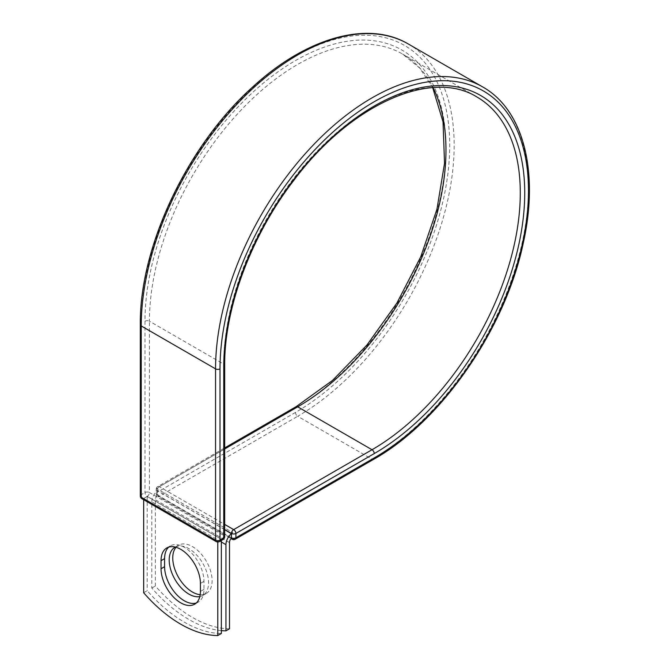 <?xml version="1.0" encoding="UTF-8"?>
<svg xmlns="http://www.w3.org/2000/svg" width="669" height="669" viewBox="0 0 669 669"><rect width="100%" height="100%" fill="white"/><g stroke="black" fill="none" stroke-linecap="round" stroke-linejoin="round"><path stroke-width="0.5" stroke-dasharray="3.35 2.51" d="M196.301 602.978A27.83 16.073 -120 0 0 198.2 602.15A27.83 16.073 -120 0 0 203.961 589.406L203.961 581.361A27.83 16.073 -120 0 0 191.811 553.347A27.83 16.073 -120 0 0 170.361 545.896A27.83 16.073 -120 0 0 168.697 547.117M176.039 547.275A27.83 16.073 60 0 1 178.514 545.21A27.83 16.073 60 0 1 192.438 546.59A27.83 16.073 60 0 1 210.618 571.117A27.83 16.073 60 0 1 206.353 593.42A27.83 16.073 60 0 1 200.19 594.682M175.303 547.075A27.83 16.073 60 0 1 188.875 548.639A27.83 16.073 60 0 1 207.064 573.166A27.83 16.073 60 0 1 202.791 595.477A27.83 16.073 60 0 1 199.83 596.572M221.347 630.624A117.945 68.096 -120 0 1 151.813 588.043L151.813 501.85A9.809 5.661 -60 0 1 157.223 490.912L157.223 494.926A3.144 1.815 120 0 0 157.24 495.227L231.374 538.027M229.5 628.785A117.945 68.096 60 0 1 155.367 585.985L155.367 499.793A4.783 2.76 -60 0 1 157.24 495.227M151.813 588.043L155.367 585.985M158.745 489.833L157.223 490.912A9.809 5.661 -60 0 1 158.745 489.833L232.879 532.633A9.809 5.661 120 0 0 231.357 533.711M232.879 532.633L231.357 533.511M224.675 529.656L157.223 490.712M221.347 539.289L147.213 496.49L143.659 498.547L217.785 541.346L221.347 539.289L221.347 540.46M143.659 592.751L147.213 590.694A117.945 68.096 60 0 0 221.347 633.493M217.785 541.346L217.785 542.032M147.213 496.49L147.213 590.694M143.659 498.547L143.659 499.718M203.961 589.406L200.407 591.463M221.347 541.999L151.813 501.85M229.5 542.592L155.367 499.793M224.675 529.547L157.131 490.553L157.223 494.926M140.323 324.666A3.144 1.815 0 0 1 141.243 323.386A218.119 125.931 -60 0 1 295.481 56.246A218.119 125.931 -60 0 1 449.71 145.298A218.119 125.931 -60 0 1 295.481 412.43A3.144 1.815 -120 0 0 297.705 416.285L159.356 496.155A3.144 1.815 60 0 1 157.131 492.309L157.131 487.985A3.144 1.815 60 0 1 157.784 486.547A3.144 1.815 60 0 1 159.356 486.698L224.675 524.412M295.481 412.43L157.131 492.309A3.144 1.815 180 0 0 156.212 493.588L156.212 489.265A3.144 1.815 180 0 1 157.131 487.985L295.481 408.107A3.144 1.815 -120 0 1 296.133 406.668M408.333 44.003A221.263 127.746 -60 0 1 442.251 221.305A221.263 127.746 -60 0 1 297.705 416.285L372.023 459.193L233.673 539.063L159.356 496.155A3.144 1.815 120 0 1 157.784 496.314L230.947 538.553M235.245 539.222A3.144 1.815 60 0 1 233.673 539.063A3.144 1.815 120 0 1 232.101 539.222M482.65 86.911A221.263 127.746 -60 0 1 516.568 264.213A221.263 127.746 -60 0 1 372.023 459.193A3.144 1.815 -120 0 0 373.595 459.344M224.675 448.983L159.356 486.698A3.144 1.815 120 0 0 157.131 490.553A3.144 1.815 180 0 1 156.212 489.265A3.144 3.144 0 0 1 157.784 486.547L224.675 447.921M224.675 365.416A3.144 1.815 0 0 0 223.755 364.128A209.673 121.056 -60 0 1 315.283 153.117A209.673 121.056 -60 0 1 476.855 96.946L402.537 54.038A209.673 121.056 -60 0 1 433.06 87.606M224.675 536.722A3.144 1.815 0 0 0 223.755 535.434L223.755 364.128L149.438 321.22A209.673 121.056 -60 0 1 240.965 110.209A209.673 121.056 -60 0 1 402.537 54.038L419.622 67.962L432.684 87.631M223.103 539.448A3.144 1.815 -120 0 1 221.531 539.289L217.785 541.447L143.467 498.547L147.213 496.381L221.531 539.289A3.144 1.815 120 0 0 223.755 535.434L149.438 492.535L149.438 321.22A3.144 1.815 0 0 0 144.989 321.22A212.826 122.87 -60 0 1 295.481 60.57A212.826 122.87 -60 0 1 445.964 147.456A212.826 122.87 -60 0 1 295.481 408.107M144.989 321.22L144.989 492.535A3.144 1.815 -120 0 0 147.213 496.381A3.144 1.815 120 0 0 149.438 492.535A3.144 1.815 0 0 0 144.989 492.535L141.243 494.692A3.144 1.815 0 0 0 140.323 495.98M141.243 323.386L141.243 494.692A3.144 1.815 -120 0 0 143.467 498.547A3.144 1.815 120 0 1 141.895 498.698M203.961 581.361L200.407 583.418M157.131 494.876A3.144 1.815 180 0 1 156.212 493.588A3.144 3.144 0 0 0 157.784 496.314A3.144 1.815 120 0 1 157.131 494.876M216.212 541.606A3.144 1.815 120 0 0 217.785 541.447A3.144 1.815 -120 0 0 219.357 541.606M198.2 602.15L194.637 604.207M174.96 547.267L178.514 545.21M202.791 595.477L206.353 593.42M170.361 545.896L166.807 547.944"/><path stroke-width="1" d="M180.722 602.828A27.83 16.073 -120 0 0 194.637 604.207A27.83 16.073 -120 0 0 200.407 591.463L200.407 583.418A27.83 16.073 -120 0 0 188.257 555.404A27.83 16.073 -120 0 0 166.807 547.944A27.83 16.073 -120 0 0 161.037 560.689L161.037 568.734A27.83 16.073 -120 0 0 180.722 602.828M168.697 547.117A27.83 16.073 -120 0 0 164.599 558.632L164.599 566.685A27.83 16.073 -120 0 0 184.276 600.77A27.83 16.073 -120 0 0 196.301 602.978M200.19 594.682A27.83 16.073 60 0 1 192.438 592.04A27.83 16.073 60 0 1 175.094 570.038A27.83 16.073 60 0 1 176.039 547.275M199.83 596.572A27.83 16.073 60 0 1 188.875 594.097A27.83 16.073 60 0 1 170.695 569.57A27.83 16.073 60 0 1 174.96 547.267A27.83 16.073 60 0 1 175.303 547.075M221.347 630.624A117.945 68.096 -120 0 0 225.946 630.842L225.946 544.65A9.809 5.661 -60 0 1 231.357 533.711L231.449 537.784L231.449 533.461L224.675 529.547M225.946 630.842L229.5 628.785L229.5 542.592A4.783 2.76 -60 0 1 231.374 538.027A3.144 1.815 -60 0 1 231.357 537.725M231.357 533.711L224.675 529.656M217.785 542.032L217.785 635.55L221.347 633.493L221.347 540.46M217.785 635.55A117.945 68.096 60 0 1 143.659 592.751L143.659 499.718M225.946 544.65L221.347 541.999M374.247 457.905L235.898 537.784A3.144 1.815 60 0 1 235.245 539.222L373.595 459.344A3.144 1.815 -120 0 0 374.247 457.905A218.119 125.931 -60 0 0 528.477 190.774A218.119 125.931 -60 0 0 374.247 101.721A218.119 125.931 -60 0 0 220.009 368.862L220.009 540.167L223.755 538.001A3.144 1.815 0 0 0 224.675 536.722L224.675 365.416C224.257 308.116 251.226 235.68 293.691 180.53C350.313 104.431 431.53 68.455 476.855 96.946A209.673 121.056 -60 0 1 509 264.966A209.673 121.056 -60 0 1 372.023 449.735L233.673 529.605A3.144 1.815 60 0 1 235.898 533.461L235.898 537.784A3.144 1.815 180 0 1 231.449 537.784A3.144 1.815 120 0 0 232.101 539.222A3.144 3.144 0 0 0 235.245 539.222M224.675 365.416A3.144 1.815 0 0 1 223.755 366.696A212.826 122.87 -60 0 1 374.247 106.045A212.826 122.87 -60 0 1 524.73 192.931A212.826 122.87 -60 0 1 374.247 453.582L235.898 533.461A3.144 1.815 180 0 1 231.449 533.461A3.144 1.815 120 0 1 233.673 529.605L224.675 524.412M374.247 453.582A3.144 1.815 -120 0 0 372.023 449.735L297.705 406.827L224.675 448.983M433.06 87.606A209.673 121.056 -60 0 1 297.705 406.827A3.144 1.815 -120 0 0 296.133 406.668L224.675 447.921M140.323 324.666A3.144 1.815 0 0 0 141.243 325.954A221.263 127.746 -60 0 1 237.829 103.285A221.263 127.746 -60 0 1 408.333 44.003C367.858 19.894 305.808 37.748 252.272 87.38C187.278 145.633 139.303 247.162 140.323 324.666L140.323 495.98A3.144 1.815 0 0 0 141.243 497.259L215.56 540.167A3.144 1.815 0 0 0 220.009 540.167A3.144 1.815 -120 0 1 219.357 541.606L223.103 539.448A3.144 1.815 -120 0 0 223.755 538.001L223.755 366.696M140.323 495.98A3.144 3.144 0 0 0 141.895 498.698A3.144 1.815 120 0 1 141.243 497.259L141.243 325.954L215.56 368.862A221.263 127.746 -60 0 1 312.147 146.193A221.263 127.746 -60 0 1 482.65 86.911L408.333 44.003M141.895 498.698L216.212 541.606A3.144 1.815 120 0 1 215.56 540.167L215.56 368.862A3.144 1.815 0 0 0 220.009 368.862M164.599 558.632L161.037 560.689M164.599 566.685L161.037 568.734M373.595 459.344C441.197 421.495 505.112 329.24 523.091 243.867C539.348 172.635 523.785 109.917 482.65 86.911M296.133 406.668L332.585 380.368L366.888 345.104L396.901 303.057L420.742 256.821L436.949 209.255L444.525 163.32L443.045 121.909L432.684 87.631M230.947 538.553L232.101 539.222M223.103 539.448A3.144 3.144 0 0 0 224.675 536.722M216.212 541.606A3.144 3.144 0 0 0 219.357 541.606"/></g></svg>
